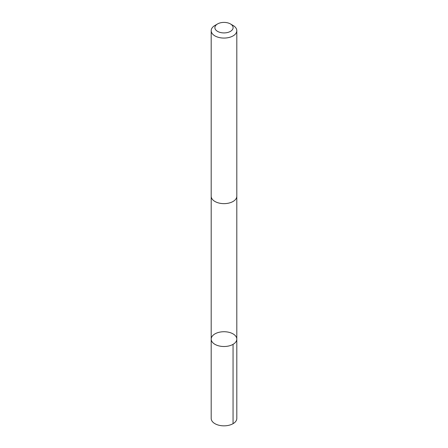 <?xml version="1.0" encoding="UTF-8"?>
<svg xmlns="http://www.w3.org/2000/svg" width="448" height="448" viewBox="0 0 448 448"><rect width="100%" height="100%" fill="white"/><g stroke="black" fill="none" stroke-linecap="round" stroke-linejoin="round"><path stroke-width="0.67" d="M212.85 335.485A12.807 7.392 180 0 1 227.254 331.968A12.807 7.392 180 0 1 236.807 339.119A12.807 7.392 180 0 1 224 346.511A12.807 7.392 180 0 1 211.193 339.119A12.807 7.392 180 0 1 212.85 335.485M211.193 418.449A12.807 7.392 0 0 0 220.741 425.6A12.807 7.392 0 0 0 235.15 422.083A12.807 7.392 0 0 0 236.807 418.449L236.807 339.119A12.807 7.392 180 0 1 224 346.511A12.807 7.392 180 0 1 211.193 339.119L211.193 418.449M217.56 23.94L214.945 25.452A12.807 7.392 0 0 0 211.193 30.677L211.193 196.246A12.807 7.392 0 0 0 220.741 203.398A12.807 7.392 0 0 0 235.15 199.881A12.807 7.392 0 0 0 236.807 196.246L236.807 30.677A12.807 7.392 0 0 0 233.055 25.452L230.44 23.94A9.111 5.258 0 0 0 217.56 23.94A9.111 5.258 0 0 0 218.49 31.847A9.111 5.258 0 0 0 231.93 30.246A9.111 5.258 0 0 0 230.44 23.94M211.193 30.677A12.807 7.392 0 0 0 220.741 37.828A12.807 7.392 0 0 0 235.15 34.317A12.807 7.392 0 0 0 236.807 30.677M233.055 344.35L233.055 423.679M211.198 196.482L211.193 339.119M236.802 196.482L236.807 339.119"/></g></svg>
